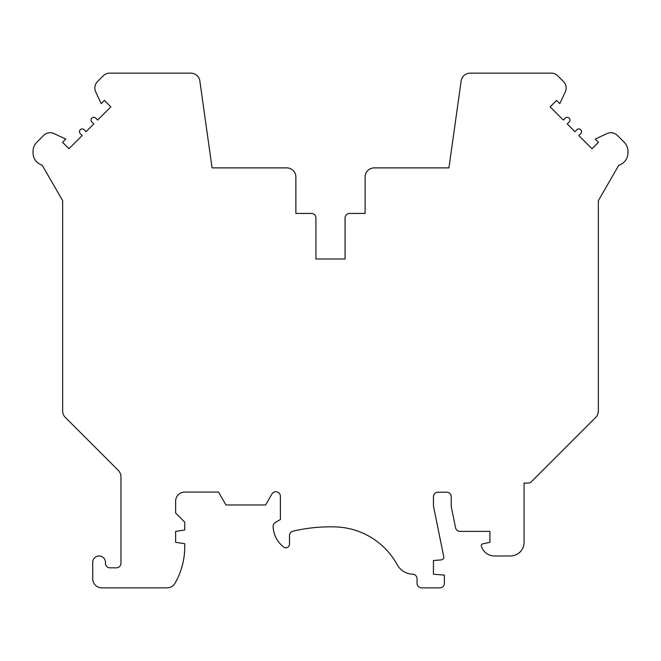 <?xml version="1.0" encoding="UTF-8"?>
<svg xmlns="http://www.w3.org/2000/svg" width="661" height="661" viewBox="0 0 661 661"><rect width="100%" height="100%" fill="white"/><g stroke="black" fill="none" stroke-linecap="round" stroke-linejoin="round"><path stroke-width="0.99" d="M33.05 151.245A12.757 12.757 0 0 1 36.785 142.28L43.684 135.389A9.114 9.114 0 0 1 53.971 133.572L65.761 139.066L62.547 142.289L68.984 148.733L82.195 135.53L80.262 133.596A2.735 2.735 0 0 1 81.146 129.135A2.735 2.735 0 0 1 84.121 129.73L86.054 131.663L93.788 123.929L91.854 121.996A2.735 2.735 0 0 1 92.738 117.542A2.735 2.735 0 0 1 95.721 118.137L97.654 120.062L110.858 106.859L104.413 100.422L101.199 103.637L95.696 91.846A9.114 9.114 0 0 1 97.514 81.559L103.265 75.8A9.114 9.114 0 0 1 109.709 73.131L190.831 73.131A9.114 9.114 0 0 1 199.853 80.981L212.065 167.886L286.775 167.886A9.114 9.114 0 0 1 295.88 176.991L295.88 213.437L311.372 213.437A4.553 4.553 0 0 1 315.925 217.99L315.925 258.988L345.075 258.988L345.075 217.99A4.553 4.553 0 0 1 349.628 213.437L365.12 213.437L365.12 176.991A9.114 9.114 0 0 1 374.225 167.886L448.935 167.886L461.147 80.981A9.114 9.114 0 0 1 470.169 73.131L551.291 73.131A9.114 9.114 0 0 1 557.735 75.8L563.486 81.559A9.114 9.114 0 0 1 565.304 91.846L559.801 103.637L556.587 100.422L550.142 106.859L563.346 120.062L565.279 118.137A2.735 2.735 0 0 1 569.947 120.062A2.735 2.735 0 0 1 569.146 121.996L567.212 123.929L571.079 127.796L574.946 131.663L576.879 129.73A2.735 2.735 0 0 1 581.54 131.663A2.735 2.735 0 0 1 580.738 133.596L578.805 135.53L592.016 148.733L598.453 142.289L595.239 139.066L607.029 133.572A9.114 9.114 0 0 1 617.316 135.389L624.215 142.28A12.757 12.757 0 0 1 627.95 151.245L627.95 152.931A12.757 12.757 0 0 1 618.853 165.151L598.345 200.68L598.345 410.993A9.114 9.114 0 0 1 595.677 417.438L531.345 481.762A4.553 4.553 0 0 1 528.131 483.1L524.09 483.1L524.09 542.317A13.666 13.666 0 0 1 510.424 555.975L494.486 555.975A13.666 13.666 0 0 1 481.365 546.135A1.826 1.826 0 0 1 482.737 543.846L489.933 542.317L489.933 531.378L460.023 531.378A4.553 4.553 0 0 1 455.553 527.734L451.215 506.367L451.215 496.766A4.553 4.553 0 0 0 446.654 492.205L438.003 492.205A4.553 4.553 0 0 0 433.442 496.766L433.442 505.872L443.82 557.157A2.735 2.735 0 0 1 441.317 559.875L433.442 560.536L433.442 574.202L444.382 575.111L444.382 583.308A4.553 4.553 0 0 1 439.821 587.869L421.602 587.869A4.553 4.553 0 0 1 417.05 583.308L417.05 578.747A4.553 4.553 0 0 0 412.638 574.194A18.219 18.219 0 0 1 397.22 564.734A72.884 72.884 0 0 0 335.548 526.908A163.986 163.986 0 0 0 293.021 531.171A4.553 4.553 0 0 0 289.501 535.6L289.501 544.135A3.644 3.644 0 0 1 283.619 547.011A27.332 27.332 0 0 1 273.109 526.561A4.553 4.553 0 0 1 275.381 522.43L280.396 519.538L280.396 496.295A4.553 4.553 0 0 0 271.886 494.031L265.639 504.963L225.913 504.963L218.56 492.09L184.733 492.09A9.114 9.114 0 0 0 175.628 501.203L175.628 513.043L184.733 522.157L184.733 530.015L175.628 531.378L175.628 542.317L184.733 543.681L184.733 546.87A72.884 72.884 0 0 1 174.975 583.308A9.114 9.114 0 0 1 167.084 587.869L101.835 587.869A9.114 9.114 0 0 1 92.722 578.755L92.722 562.354A6.379 6.379 0 0 1 99.1 555.975A6.379 6.379 0 0 1 105.454 562.891A4.553 4.553 0 0 0 109.99 567.824L116.41 567.824A4.553 4.553 0 0 0 120.963 563.271L120.963 476.845A9.114 9.114 0 0 0 118.294 470.409L65.323 417.438A9.114 9.114 0 0 1 62.655 410.993L62.655 200.68L42.147 165.151A12.757 12.757 0 0 1 33.05 152.931L33.05 151.245"/></g></svg>
